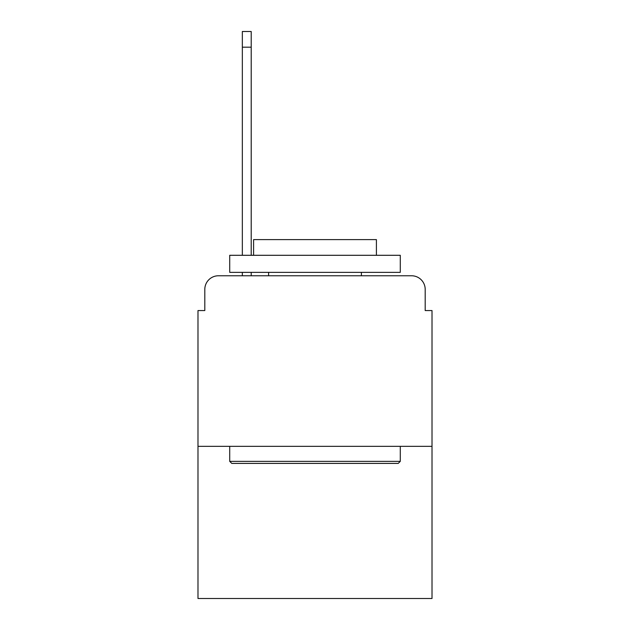 <?xml version="1.0" encoding="UTF-8"?>
<svg xmlns="http://www.w3.org/2000/svg" width="630" height="630" viewBox="0 0 630 630"><rect width="100%" height="100%" fill="white"/><g stroke="black" fill="none" stroke-linecap="round" stroke-linejoin="round"><path stroke-width="0.94" d="M204.805 289.414L204.805 310.566L204.805 289.414A13.647 13.647 0 0 1 218.452 275.767L242.337 275.767L242.337 272.357M432.015 446.347L197.985 446.347L197.985 598.5L432.015 598.5L432.015 310.566L425.195 310.566L425.195 289.414A13.647 13.647 0 0 0 411.548 275.767L218.452 275.767M197.985 446.347L197.985 310.566L204.805 310.566M251.205 272.357L251.205 275.767L261.781 275.767M368.219 275.767L411.548 275.767M425.195 310.566L425.195 289.414M398.239 463.404L231.761 463.404L229.714 461.357L400.286 461.357L398.239 463.404M229.714 255.3L400.286 255.3L400.286 272.357L229.714 272.357L229.714 255.3M376.409 255.3L376.409 239.605L253.591 239.605L253.591 255.3M229.714 446.347L229.714 461.357M400.286 446.347L400.286 461.357M268.6 272.357L268.6 275.767M361.399 272.357L361.399 275.767M242.337 255.3L242.337 31.5L251.205 31.5L251.205 255.3M242.337 47.195L251.205 47.195"/></g></svg>
